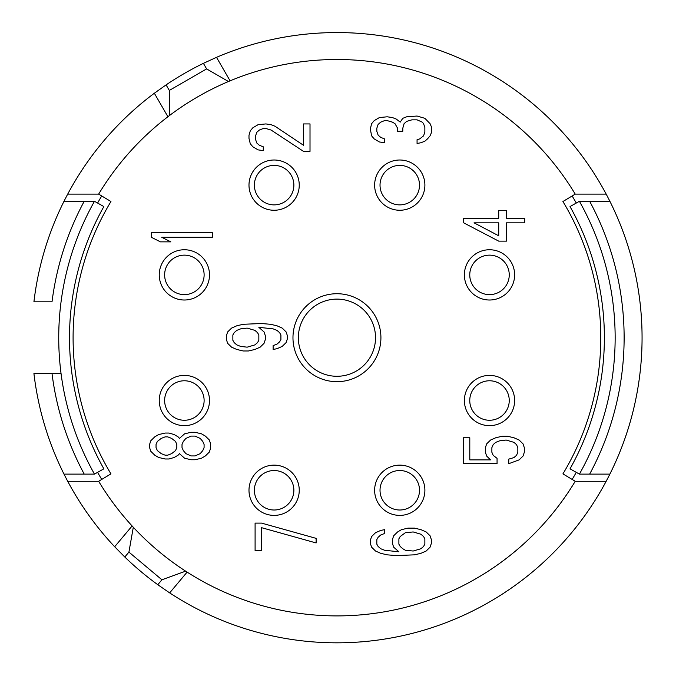 <?xml version="1.0" encoding="UTF-8"?>
<svg xmlns="http://www.w3.org/2000/svg" width="676" height="676" viewBox="0 0 676 676"><rect width="100%" height="100%" fill="white"/><g stroke="black" fill="none" stroke-linecap="round" stroke-linejoin="round"><path stroke-width="1.01" d="M375.526 337.696A38.591 38.591 0 0 1 336.944 376.287A38.591 38.591 0 0 1 298.353 337.696A38.591 38.591 0 0 1 336.944 299.113A38.591 38.591 0 0 1 375.526 337.696M380.918 337.696A43.974 43.974 0 0 1 336.944 381.678A43.974 43.974 0 0 1 292.97 337.696A43.974 43.974 0 0 1 336.944 293.722A43.974 43.974 0 0 1 380.918 337.696M562.931 473.876L575.225 481.287L562.931 473.876A263.851 263.851 0 0 0 562.931 201.524L575.225 194.113A278.208 278.208 0 0 0 98.654 194.113L110.949 201.524A263.851 263.851 0 0 0 110.949 473.876L98.654 481.287A278.208 278.208 0 0 0 575.225 481.287L606.169 481.287A305.13 305.13 0 0 1 169.668 592.894L157.795 584.706L161.919 579.788L185.63 571.161C166.372 558.68 148.931 544.045 133.299 527.255L132.107 525.962L114.666 546.749L124.798 557.016L128.922 552.098L133.299 527.255M209.501 274.878A25.13 25.13 0 0 1 184.379 300.009A25.13 25.13 0 0 1 159.249 274.878A25.13 25.13 0 0 1 184.379 249.748A25.13 25.13 0 0 1 209.501 274.878M209.501 400.522A25.13 25.13 0 0 1 184.379 425.652A25.13 25.13 0 0 1 159.249 400.522A25.13 25.13 0 0 1 184.379 375.391A25.13 25.13 0 0 1 209.501 400.522M299.248 185.131A25.13 25.13 0 0 1 274.118 210.261A25.13 25.13 0 0 1 248.988 185.131A25.13 25.13 0 0 1 274.118 160.009A25.13 25.13 0 0 1 299.248 185.131M424.891 185.131A25.13 25.13 0 0 1 399.761 210.261A25.13 25.13 0 0 1 374.631 185.131A25.13 25.13 0 0 1 399.761 160.009A25.13 25.13 0 0 1 424.891 185.131M514.63 274.878A25.13 25.13 0 0 1 489.508 300.009A25.13 25.13 0 0 1 464.378 274.878A25.13 25.13 0 0 1 489.508 249.748A25.13 25.13 0 0 1 514.63 274.878M514.63 400.522A25.13 25.13 0 0 1 489.508 425.652A25.13 25.13 0 0 1 464.378 400.522A25.13 25.13 0 0 1 489.508 375.391A25.13 25.13 0 0 1 514.63 400.522M424.891 490.269A25.13 25.13 0 0 1 399.761 515.391A25.13 25.13 0 0 1 374.631 490.269A25.13 25.13 0 0 1 399.761 465.139A25.13 25.13 0 0 1 424.891 490.269M299.248 490.269A25.13 25.13 0 0 1 274.118 515.391A25.13 25.13 0 0 1 248.988 490.269A25.13 25.13 0 0 1 274.118 465.139A25.13 25.13 0 0 1 299.248 490.269M273.121 349.458L277.016 348.698L282.205 346.408L286.1 342.588L287.401 338.777L287.401 335.727L286.1 331.908L282.205 328.097L277.016 325.807L270.518 324.286L261.435 323.517L243.259 324.286L236.761 325.807L231.572 328.097L227.677 331.908L226.375 335.727L226.375 339.538L227.677 343.357L231.572 347.168L236.761 349.458L243.259 350.979L248.447 350.979L254.945 349.458L260.133 347.168L264.029 343.357L265.33 339.538L265.33 335.727L264.029 331.908L258.84 327.336L273.121 328.857L277.016 330.387L279.61 332.676L280.912 334.966L280.912 339.538L279.61 341.828L277.016 344.118L273.121 345.639L273.121 349.458M212.374 232.696L151.348 232.696L151.348 237.276L160.44 241.856L170.825 241.856L161.733 237.276L212.374 237.276L212.374 232.696M497.063 458.362L493.167 455.311L491.866 452.261L491.866 447.681L493.167 444.631L495.762 442.341L499.657 440.82L506.147 440.051L513.937 442.341L516.54 444.631L517.833 447.681L517.833 452.261L516.54 455.311L513.937 457.601L508.749 459.122L508.749 463.702L519.134 459.883L523.03 456.072L524.322 452.261L524.322 447.681L523.03 443.87L519.134 440.051L513.937 437.761L507.448 436.24L502.251 436.24L495.762 437.761L490.565 440.051L486.669 443.87L485.376 447.681L485.376 452.261L486.669 456.072L490.565 459.883L469.795 459.883L469.795 437.761L463.297 437.761L463.297 463.702L497.063 463.702L497.063 458.362M303.524 151.39L310.014 151.39L310.014 123.928L303.524 123.928L303.524 145.289L274.963 126.218L271.068 124.688L265.871 123.928L258.08 124.688L252.883 127.747L250.289 130.798L248.988 135.369L248.988 138.419L250.289 143.76L252.883 146.81L258.08 149.869L263.277 150.63L263.277 146.81L259.381 145.289L256.779 142.999L255.486 139.188L255.486 136.138L256.779 132.319L259.381 130.029L263.277 128.508L265.871 128.508L271.068 130.029L303.524 151.39M463.66 222.826L498.719 241.138L506.51 241.138L506.51 222.826L524.686 222.826L524.686 218.247L506.51 218.247L506.51 210.625L498.719 210.625L498.719 218.247L463.66 218.247L463.66 222.826M261.587 523.114L255.097 523.114L255.097 550.577L261.587 550.577L261.587 527.686L316.123 542.946L316.123 538.366L261.587 523.114M401.485 529.663L397.589 531.953L393.694 535.764L392.401 539.583L392.401 543.394L393.694 547.205L398.891 551.785L384.61 550.256L380.715 548.735L378.112 546.445L376.819 544.155L376.819 539.583L378.112 537.293L380.715 535.003L384.61 533.474L384.61 529.663L380.715 530.423L375.518 532.713L371.623 536.524L370.321 540.344L370.321 543.394L371.623 547.205L375.518 551.024L380.715 553.314L387.204 554.835L396.297 555.596L414.472 554.835L420.962 553.314L426.159 551.024L430.054 547.205L431.356 543.394L431.356 539.583L430.054 535.764L426.159 531.953L420.962 529.663L414.472 528.133L407.983 528.133L401.485 529.663M179.419 453.647L184.616 458.227L191.105 459.756L195.001 459.756L201.49 458.227L205.386 455.937L209.281 452.126L210.582 448.306L210.582 443.735L209.281 439.915L205.386 436.105L201.49 433.815L195.001 432.294L191.105 432.294L184.616 433.815L179.419 438.394L178.118 436.865L174.222 434.575L169.034 433.054L165.138 433.054L158.64 434.575L154.745 436.865L150.849 440.684L149.557 444.495L149.557 447.546L150.849 451.357L154.745 455.176L158.64 457.466L165.138 458.987L169.034 458.987L174.222 457.466L178.118 455.176L179.419 453.647M424.858 118.317L417.067 116.035L406.682 116.796L402.786 118.317L400.192 122.136L396.297 119.086L392.401 117.556L387.204 116.796L379.413 117.556L374.217 120.607L371.623 123.657L370.321 128.998L371.623 135.868L374.217 138.918L379.413 141.968L384.61 142.729L384.61 138.918L380.715 137.389L378.112 135.099L376.819 131.288L376.819 128.237L378.112 124.426L380.715 122.136L384.61 120.607L387.204 120.607L392.401 122.136L394.995 123.657L397.589 128.237L397.589 131.288L402.786 131.288L402.786 128.237L404.087 123.657L406.682 121.376L411.878 119.846L417.067 119.846L422.263 122.136L423.565 123.657L424.858 127.477L424.858 132.048L423.565 135.868L419.669 138.918L417.067 139.679L417.067 143.489L420.962 142.729L424.858 141.208L427.46 138.918L430.054 135.868L431.356 132.817L431.356 126.708L430.054 123.657L424.858 118.317M206.619 68.901L169.313 90.44L166.102 84.88L154.348 93.237L167.91 116.728L169.313 115.664C187.624 101.839 207.338 90.457 228.463 81.509L230.085 80.833L216.523 57.333L203.408 63.341L206.619 68.901L228.463 81.509M169.313 90.44L169.313 115.664M63.992 201.287L84.213 201.287C67.33 232.671 56.59 266.175 52.01 301.8L33.927 301.8A305.13 305.13 0 0 1 67.71 194.113L98.654 194.113L101.73 195.964A274.617 274.617 0 0 0 97.597 203.045M67.71 194.113A305.13 305.13 0 0 1 154.348 93.237M97.597 472.355A274.617 274.617 0 0 0 101.73 479.436L98.654 481.287L67.71 481.287A305.13 305.13 0 0 1 64 474.113L68.977 474.113M72.433 474.113L77.647 474.113M70.904 201.287L77.647 201.287M169.668 592.894L187.108 572.116L185.63 571.161M128.922 552.098L161.919 579.788M216.523 57.333A305.13 305.13 0 0 1 609.879 474.113L608.408 474.113M589.658 474.113L579.408 474.113L570.02 468.831A267.434 267.434 0 0 0 570.02 206.569L579.408 201.287A278.208 278.208 0 0 1 579.408 474.113L589.658 474.113A287.182 287.182 0 0 0 589.658 201.287L609.879 201.287A305.13 305.13 0 0 1 606.169 481.287A305.13 305.13 0 0 0 609.879 474.113L589.658 474.113M576.282 203.045A274.617 274.617 0 0 0 572.149 195.964L575.225 194.113L606.169 194.113M572.149 479.436A274.617 274.617 0 0 0 576.282 472.355M124.798 557.016A305.13 305.13 0 0 0 157.795 584.706M114.666 546.749A305.13 305.13 0 0 1 67.71 481.287M52.018 373.591C56.497 408.946 67.228 442.45 84.221 474.113L64 474.113A305.13 305.13 0 0 1 33.927 373.591L61.06 373.6M203.408 63.341A305.13 305.13 0 0 0 166.102 84.88M84.213 201.287L94.471 201.287L103.859 206.569A267.434 267.434 0 0 0 103.859 468.831L94.471 474.113A278.208 278.208 0 0 1 94.471 201.287M47.151 301.8L52.01 301.8M84.221 474.113L94.471 474.113M39.968 373.6L46.036 373.6M64 474.113A305.13 305.13 0 0 1 33.927 373.6M204.118 274.878A19.748 19.748 0 0 0 184.379 255.139A19.748 19.748 0 0 0 164.631 274.878A19.748 19.748 0 0 0 184.379 294.626A19.748 19.748 0 0 0 204.118 274.878M204.118 400.522A19.748 19.748 0 0 0 184.379 380.774A19.748 19.748 0 0 0 164.631 400.522A19.748 19.748 0 0 0 184.379 420.261A19.748 19.748 0 0 0 204.118 400.522M293.866 185.131A19.748 19.748 0 0 0 274.118 165.392A19.748 19.748 0 0 0 254.379 185.131A19.748 19.748 0 0 0 274.118 204.879A19.748 19.748 0 0 0 293.866 185.131M419.509 185.131A19.748 19.748 0 0 0 399.761 165.392A19.748 19.748 0 0 0 380.022 185.131A19.748 19.748 0 0 0 399.761 204.879A19.748 19.748 0 0 0 419.509 185.131M509.248 274.878A19.748 19.748 0 0 0 489.508 255.139A19.748 19.748 0 0 0 469.761 274.878A19.748 19.748 0 0 0 489.508 294.626A19.748 19.748 0 0 0 509.248 274.878M509.248 400.522A19.748 19.748 0 0 0 489.508 380.774A19.748 19.748 0 0 0 469.761 400.522A19.748 19.748 0 0 0 489.508 420.261A19.748 19.748 0 0 0 509.248 400.522M419.509 490.269A19.748 19.748 0 0 0 399.761 470.521A19.748 19.748 0 0 0 380.022 490.269A19.748 19.748 0 0 0 399.761 510.008A19.748 19.748 0 0 0 419.509 490.269M293.866 490.269A19.748 19.748 0 0 0 274.118 470.521A19.748 19.748 0 0 0 254.379 490.269A19.748 19.748 0 0 0 274.118 510.008A19.748 19.748 0 0 0 293.866 490.269M589.658 201.287L579.408 201.287M247.154 328.097L254.945 330.387L257.539 332.676L258.84 334.966L258.84 340.298L257.539 342.588L254.945 344.878L247.154 347.168L240.656 346.408L236.761 344.878L234.166 342.588L232.865 340.298L232.865 334.966L234.166 332.676L236.761 330.387L240.656 328.857L247.154 328.097M498.719 235.797L474.045 222.826L498.719 222.826L498.719 235.797M405.38 532.713L413.171 531.953L420.962 534.243L423.565 536.524L424.858 538.814L424.858 544.155L423.565 546.445L420.962 548.735L413.171 551.024L405.38 550.256L402.786 548.735L400.192 546.445L398.891 544.155L398.891 538.814L400.192 536.524L405.38 532.713M204.093 447.546L202.792 450.596L200.197 453.647L195.001 455.937L191.105 455.937L185.908 453.647L183.314 450.596L182.013 447.546L182.013 444.495L183.314 441.445L185.908 438.394L191.105 436.105L195.001 436.105L200.197 438.394L202.792 441.445L204.093 444.495L204.093 447.546M156.046 444.495L157.347 441.445L161.243 438.394L165.138 436.865L167.732 436.865L171.628 438.394L175.523 441.445L176.825 444.495L176.825 447.546L175.523 450.596L171.628 453.647L167.732 455.176L165.138 455.176L161.243 453.647L157.347 450.596L156.046 447.546L156.046 444.495"/></g></svg>
